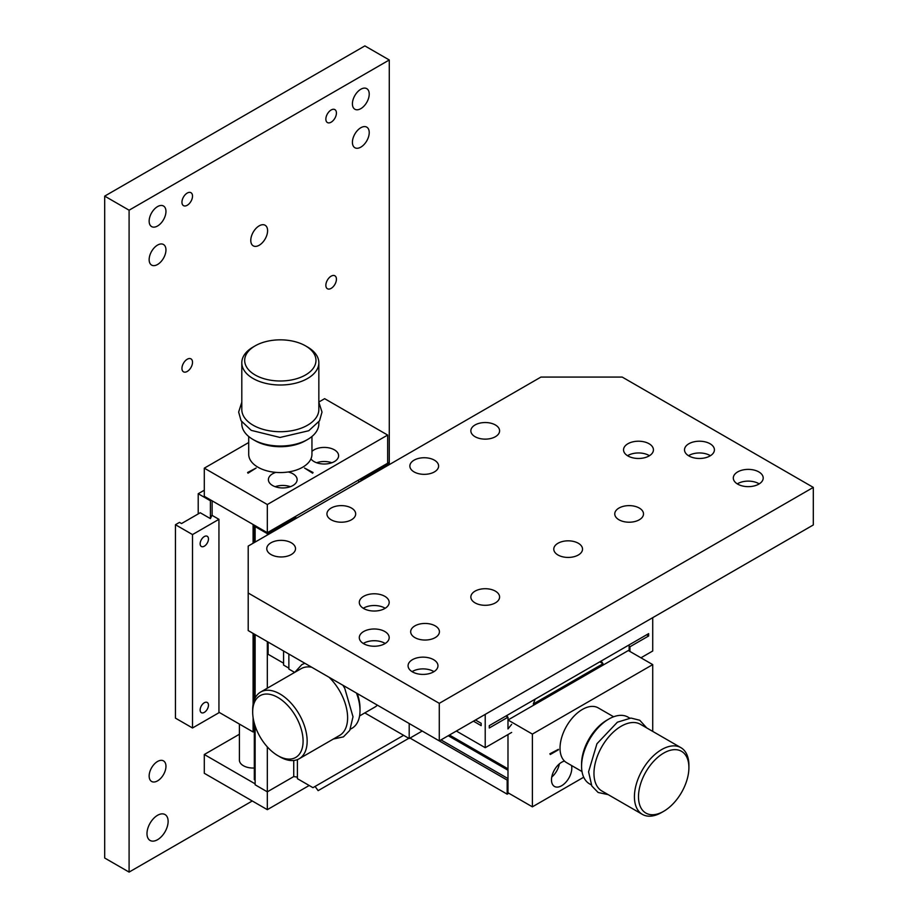 <?xml version="1.0" encoding="UTF-8"?>
<svg xmlns="http://www.w3.org/2000/svg" width="918" height="918" viewBox="0 0 918 918"><rect width="100%" height="100%" fill="white"/><g stroke="black" fill="none" stroke-linecap="round" stroke-linejoin="round"><path stroke-width="1.38" d="M622.22 377.08L813.302 487.401L813.302 524.958L439.286 740.895L248.204 630.574L248.204 546.072L540.92 377.08L622.22 377.08M813.302 487.401L439.286 703.337L439.286 740.895M439.286 703.337L248.204 593.017M384.803 596.31A14.952 8.629 180 0 1 389.186 602.403A14.952 8.629 180 0 1 379.96 610.378A14.952 8.629 180 0 1 363.666 608.508A14.952 8.629 180 0 1 359.294 602.403A14.952 8.629 180 0 1 368.52 594.439A14.952 8.629 180 0 1 384.803 596.31M649.06 443.738A14.952 8.629 180 0 1 653.432 449.843A14.952 8.629 180 0 1 644.207 457.818A14.952 8.629 180 0 1 627.912 455.948A14.952 8.629 180 0 1 623.54 449.843A14.952 8.629 180 0 1 632.766 441.868A14.952 8.629 180 0 1 649.06 443.738M433.594 659.675A14.952 8.629 180 0 1 437.966 665.779A14.952 8.629 180 0 1 428.74 673.755A14.952 8.629 180 0 1 412.446 671.884A14.952 8.629 180 0 1 408.074 665.779A14.952 8.629 180 0 1 417.3 657.804A14.952 8.629 180 0 1 433.594 659.675M384.803 631.515A14.952 8.629 180 0 1 389.186 637.62A14.952 8.629 180 0 1 379.96 645.583A14.952 8.629 180 0 1 363.666 643.713A14.952 8.629 180 0 1 359.294 637.62A14.952 8.629 180 0 1 368.52 629.645A14.952 8.629 180 0 1 384.803 631.515M710.039 443.738A14.952 8.629 180 0 1 714.411 449.843A14.952 8.629 180 0 1 705.185 457.818A14.952 8.629 180 0 1 688.902 455.948A14.952 8.629 180 0 1 684.518 449.843A14.952 8.629 180 0 1 693.744 441.868A14.952 8.629 180 0 1 710.039 443.738M758.819 471.909A14.952 8.629 180 0 1 763.202 478.014A14.952 8.629 180 0 1 753.976 485.989A14.952 8.629 180 0 1 737.682 484.119A14.952 8.629 180 0 1 733.31 478.014A14.952 8.629 180 0 1 742.536 470.039A14.952 8.629 180 0 1 758.819 471.909M475.054 424.965A14.378 8.296 180 0 1 490.717 423.164A14.378 8.296 180 0 1 499.599 430.829A14.378 8.296 180 0 1 485.22 439.137A14.378 8.296 180 0 1 470.854 430.829A14.378 8.296 180 0 1 475.054 424.965M414.075 460.17A14.378 8.296 180 0 1 429.739 458.369A14.378 8.296 180 0 1 438.609 466.046A14.378 8.296 180 0 1 424.242 474.342A14.378 8.296 180 0 1 409.864 466.046A14.378 8.296 180 0 1 414.075 460.17M331.146 508.056A14.378 8.296 180 0 1 346.809 506.254A14.378 8.296 180 0 1 355.679 513.919A14.378 8.296 180 0 1 341.312 522.216A14.378 8.296 180 0 1 326.934 513.919A14.378 8.296 180 0 1 331.146 508.056M270.971 542.79A14.378 8.296 180 0 1 286.634 540.989A14.378 8.296 180 0 1 295.516 548.654A14.378 8.296 180 0 1 281.137 556.962A14.378 8.296 180 0 1 266.771 548.654A14.378 8.296 180 0 1 270.971 542.79M414.89 625.881A14.378 8.296 180 0 1 430.553 624.079A14.378 8.296 180 0 1 439.424 631.745A14.378 8.296 180 0 1 425.057 640.041A14.378 8.296 180 0 1 410.679 631.745A14.378 8.296 180 0 1 414.89 625.881M475.054 591.146A14.378 8.296 180 0 1 490.717 589.345A14.378 8.296 180 0 1 499.599 597.01A14.378 8.296 180 0 1 485.22 605.306A14.378 8.296 180 0 1 470.854 597.01A14.378 8.296 180 0 1 475.054 591.146M557.995 543.261A14.378 8.296 180 0 1 573.658 541.459A14.378 8.296 180 0 1 582.528 549.125A14.378 8.296 180 0 1 568.15 557.433A14.378 8.296 180 0 1 553.784 549.125A14.378 8.296 180 0 1 557.995 543.261M618.973 508.056A14.378 8.296 180 0 1 634.636 506.254A14.378 8.296 180 0 1 643.507 513.919A14.378 8.296 180 0 1 629.14 522.216A14.378 8.296 180 0 1 614.762 513.919A14.378 8.296 180 0 1 618.973 508.056M759.209 483.878A14.952 8.629 0 0 0 737.292 483.878M710.429 455.718A14.952 8.629 0 0 0 688.511 455.718M385.193 643.484A14.952 8.629 0 0 0 363.276 643.484M433.984 671.655A14.952 8.629 0 0 0 412.056 671.655M649.451 455.718A14.952 8.629 0 0 0 627.522 455.718M385.193 608.278A14.952 8.629 0 0 0 363.276 608.278M252.679 712.024A35.641 20.575 -120 0 0 277.89 755.675A35.641 20.575 -120 0 0 303.089 741.124A35.641 20.575 -120 0 0 277.89 697.473A35.641 20.575 -120 0 0 252.679 712.024L252.679 709.671A38.522 22.239 60 0 1 260.655 692.034A38.522 22.239 60 0 1 299.176 714.284A38.522 22.239 60 0 1 299.176 758.761A38.522 22.239 60 0 1 279.921 756.857L277.89 755.675M357.286 693.549A35.641 20.575 60 0 1 360.005 708.26L360.005 710.612A38.522 22.239 -120 0 0 356.471 693.079M364.802 712.907L409.199 738.542L422.211 731.038L507.172 780.093L507.172 794.173L508.801 793.232M288.86 654.041L288.86 669.073L294.655 672.412M409.199 723.522L409.199 738.542M359.581 715.925L375.003 707.021A31.625 18.257 -120 0 0 377.378 705.15M350.378 729.202L352.03 728.249A38.522 22.239 -120 0 0 360.005 710.612M299.176 758.761L339.626 735.41A38.522 22.239 -120 0 0 347.612 717.773A38.522 22.239 -120 0 0 329.057 677.255M311.684 667.225A38.522 22.239 -120 0 0 301.115 668.683L260.655 692.034M628.325 650.529L507.987 719.999L532.383 734.09L652.721 664.609L628.325 650.529M629.14 651L629.14 644.895M535.16 699.149L533.289 703.991L603.023 663.725L601.152 661.052M507.172 716.717L507.172 715.306M603.023 663.725L599.775 661.844M507.987 768.825L449.441 735.02M550.272 754.504L558.396 749.811L550.272 754.034M558.396 749.34L549.859 753.804M688.902 767.655A35.641 20.575 120 0 0 663.691 753.093A35.641 20.575 120 0 0 638.492 796.755A35.641 20.575 120 0 0 663.691 811.305A35.641 20.575 120 0 0 688.902 767.655L688.902 765.302A38.522 22.239 -60 0 0 680.915 747.665L640.466 724.313A38.522 22.239 120 0 0 610.78 734.63A38.522 22.239 120 0 0 593.969 773.404A38.522 22.239 120 0 0 601.944 791.029L642.405 814.392A38.522 22.239 -60 0 1 642.405 769.904A38.522 22.239 -60 0 1 680.915 747.665M581.576 766.243L581.576 763.891A35.641 20.575 -60 0 1 606.775 720.24L608.806 719.058A38.522 22.239 120 0 0 581.576 766.243A38.522 22.239 120 0 0 589.551 783.88L591.203 784.821M613.626 716.774L598.192 707.87A31.625 18.257 120 0 0 567.737 724.21A31.625 18.257 120 0 0 564.501 761.079A31.625 18.257 120 0 0 566.578 762.64L582.001 771.545M283.582 663.198L268.125 654.282L268.125 642.072M551.752 777.053A14.378 8.296 120 0 0 559.36 763.879M652.721 664.609L652.721 731.382M507.987 734.549L507.987 792.762L532.383 806.842L583.71 777.213M532.383 806.842L532.383 734.09M507.172 794.173L410.013 738.072M288.86 668.132L283.582 665.08L283.582 651L288.86 654.052M507.987 780.162L507.172 780.093M507.987 778.579L440.996 739.897M507.987 770.236L448.225 735.731M564.501 761.079A14.378 8.296 120 0 0 552.911 773.059A14.378 8.296 120 0 0 554.461 786.439A14.378 8.296 120 0 0 565.545 782.584A14.378 8.296 120 0 0 571.811 768.114A14.378 8.296 120 0 0 571.524 765.497M629.714 718.105L628.073 717.153A38.522 22.239 120 0 0 608.806 719.058M663.691 811.305L661.66 812.476A38.522 22.239 -60 0 1 642.405 814.392M629.955 651.47L629.955 646.765L629.14 646.306M629.955 646.765L648.647 635.979L646.616 634.797M511.647 724.371L507.987 728.926L507.987 717.188L489.283 727.985L489.283 725.633L648.647 633.627L648.647 635.979M652.721 617.665L652.721 651L640.925 657.804M485.22 714.365L485.22 747.7L511.647 732.438M507.987 717.188L505.956 716.017M485.22 747.7L456.361 731.038M475.467 719.999L481.158 723.292L481.158 725.633L473.436 721.169M204.301 490.212L198.208 493.735L210.406 500.78L210.75 500.035L204.301 496.317L204.301 468.157L248.709 442.522M254.309 731.267L253.093 731.979L218.943 712.253M198.208 493.735L198.208 513.919M210.406 500.78L210.406 518.613L200.239 512.749L181.534 523.547L179.503 522.376L175.441 524.717L175.441 718.128L192.516 727.985L218.943 712.724L218.943 519.324L211.943 515.285L210.406 518.613M212.115 500.826L212.115 515.388M253.093 524.488L253.093 543.261M253.093 633.386L253.093 704.496M253.093 717.463L253.093 731.979M256.133 468.031L247.596 472.495L248.009 473.195L256.133 468.031L247.596 472.495M313.049 472.495L304.512 468.031L312.648 472.736M304.512 468.031L312.648 473.195M307.564 347.038L305.533 345.868A35.641 20.575 -0 0 0 255.124 345.868A35.641 20.575 -0 0 0 255.124 374.969A35.641 20.575 -0 0 0 305.533 374.969A35.641 20.575 -0 0 0 305.533 345.868L307.564 347.038A38.522 22.239 180 0 1 318.844 362.771A38.522 22.239 180 0 1 280.323 385.009A38.522 22.239 180 0 1 241.801 362.771A38.522 22.239 180 0 1 253.093 347.038L255.124 345.868M307.564 439.515L305.533 440.686A35.641 20.575 180 0 1 255.124 440.686L253.093 439.515A38.522 22.239 -0 0 0 307.564 439.515A38.522 22.239 -0 0 0 318.844 423.795L318.844 421.89M248.709 436.498L248.709 454.307A31.625 18.257 -0 0 0 275.859 472.38A31.625 18.257 -0 0 0 288.241 471.978A31.625 18.257 -0 0 0 310.938 458.874A31.625 18.257 -0 0 0 311.948 454.307L311.948 436.498M255.124 783.846L204.301 754.504L204.301 773.289L267.322 809.665L267.322 791.832L293.737 776.571L297.398 777.133M267.322 809.665L309.194 785.487M239.403 734.251L204.301 754.504M255.124 780.093L254.309 779.623L254.309 723.246M239.403 724.072L239.403 760.138A13.69 7.906 -0 0 0 254.309 768.01M290.375 486.701A14.378 8.296 -0 0 0 275.159 486.701M331.834 462.752A14.378 8.296 -0 0 0 316.63 462.752M267.322 535.045L267.322 533.633L295.78 517.213L294.494 517.006L267.322 532.704L267.322 504.533L387.648 435.063L324.639 398.676L318.844 402.027M387.648 435.063L387.648 463.223L294.494 517.006M267.322 532.704L210.75 500.035M267.322 504.533L204.301 468.157M360.82 481.066L360.82 479.655L389.278 463.223L387.648 462.282M252.278 800.978L129.094 872.1L104.698 858.02L104.698 196.119L364.882 45.9L389.278 59.98L389.278 464.634M360.82 479.655L360.395 478.955M358.709 479.942L358.709 482.283M295.78 517.213L295.78 518.613M267.322 641.602L267.322 688.202M267.322 746.896L267.322 791.832L255.124 784.787L255.124 725.92M267.322 533.633L255.124 526.599L255.124 542.09M255.124 634.567L255.124 698.07M256.409 526.404L255.124 526.599M254.309 525.188L254.309 542.561M254.309 634.097L254.309 699.906M275.859 472.38A14.378 8.296 -0 0 0 268.389 479.655A14.378 8.296 -0 0 0 282.767 487.951A14.378 8.296 -0 0 0 297.134 479.655A14.378 8.296 -0 0 0 292.934 473.791A14.378 8.296 -0 0 0 288.241 471.978M310.938 458.874A14.378 8.296 -0 0 0 327.026 463.854A14.378 8.296 -0 0 0 338.604 455.718A14.378 8.296 -0 0 0 334.393 449.843A14.378 8.296 -0 0 0 311.948 451.404M241.801 421.89L241.801 423.795A38.522 22.239 -0 0 0 253.093 439.515M241.801 362.771L241.801 409.474A38.522 22.239 -0 0 0 253.093 425.195A38.522 22.239 -0 0 0 295.068 430.026A38.522 22.239 -0 0 0 318.844 409.474L318.844 362.771M297.398 759.611L297.398 778.682L312.958 787.667L403.622 735.318L315.069 786.451L318.133 790.65L408.797 738.313L362.851 764.832M293.737 671.884L293.737 672.94M293.737 760.483L293.737 776.571M129.094 872.1L129.094 210.199L389.278 59.98M104.698 196.119L129.094 210.199M331.146 122.186A7.47 4.315 -60 0 1 327.405 122.553A7.47 4.315 -60 0 1 327.405 113.924A7.47 4.315 -60 0 1 334.875 109.609A7.47 4.315 -60 0 1 336.022 115.599A7.47 4.315 -60 0 1 331.146 122.186M331.146 288.367A7.47 4.315 -60 0 1 327.405 288.734A7.47 4.315 -60 0 1 327.405 280.105A7.47 4.315 -60 0 1 334.875 275.79A7.47 4.315 -60 0 1 336.022 281.78A7.47 4.315 -60 0 1 331.146 288.367M187.226 371.446A7.47 4.315 -60 0 1 183.497 371.824A7.47 4.315 -60 0 1 183.497 363.195A7.47 4.315 -60 0 1 190.967 358.869A7.47 4.315 -60 0 1 192.114 364.859A7.47 4.315 -60 0 1 187.226 371.446M187.226 205.276A7.47 4.315 -60 0 1 183.497 205.643A7.47 4.315 -60 0 1 183.497 197.014A7.47 4.315 -60 0 1 190.967 192.7A7.47 4.315 -60 0 1 192.114 198.69A7.47 4.315 -60 0 1 187.226 205.276M259.186 245.255A11.888 6.862 -60 0 1 253.242 245.84A11.888 6.862 -60 0 1 253.242 232.116A11.888 6.862 -60 0 1 265.13 225.254A11.888 6.862 -60 0 1 266.954 234.778A11.888 6.862 -60 0 1 259.186 245.255M360.82 108.645A11.888 6.862 -60 0 1 354.876 109.242A11.888 6.862 -60 0 1 354.876 95.518A11.888 6.862 -60 0 1 366.764 88.656A11.888 6.862 -60 0 1 368.588 98.18A11.888 6.862 -60 0 1 360.82 108.645M360.82 147.144A11.888 6.862 -60 0 1 354.876 147.729A11.888 6.862 -60 0 1 354.876 134.005A11.888 6.862 -60 0 1 366.764 127.143A11.888 6.862 -60 0 1 368.588 136.667A11.888 6.862 -60 0 1 360.82 147.144M157.552 226A11.888 6.862 -60 0 1 151.608 226.597A11.888 6.862 -60 0 1 151.608 212.873A11.888 6.862 -60 0 1 163.496 206.011A11.888 6.862 -60 0 1 165.32 215.535A11.888 6.862 -60 0 1 157.552 226M157.552 264.499A11.888 6.862 -60 0 1 151.608 265.084A11.888 6.862 -60 0 1 151.608 251.36A11.888 6.862 -60 0 1 163.496 244.509A11.888 6.862 -60 0 1 165.32 254.022A11.888 6.862 -60 0 1 157.552 264.499M157.552 780.874A11.888 6.862 -60 0 1 151.608 781.459A11.888 6.862 -60 0 1 151.608 767.746A11.888 6.862 -60 0 1 163.496 760.884A11.888 6.862 -60 0 1 165.32 770.409A11.888 6.862 -60 0 1 157.552 780.874M157.552 839.706A14.952 8.629 -60 0 1 150.082 840.452A14.952 8.629 -60 0 1 150.082 823.194A14.952 8.629 -60 0 1 165.022 814.553A14.952 8.629 -60 0 1 167.317 826.533A14.952 8.629 -60 0 1 157.552 839.706M204.301 702.752A5.898 3.408 120 0 0 200.457 707.95A5.898 3.408 120 0 0 201.352 712.666A5.898 3.408 120 0 0 207.25 709.27A5.898 3.408 120 0 0 207.25 702.465A5.898 3.408 120 0 0 204.301 702.752M204.301 536.571A5.898 3.408 120 0 0 200.457 541.769A5.898 3.408 120 0 0 201.352 546.485A5.898 3.408 120 0 0 207.25 543.089A5.898 3.408 120 0 0 207.25 536.284A5.898 3.408 120 0 0 204.301 536.571M175.441 524.717L192.516 534.574L218.943 519.324M192.516 534.574L192.516 727.985M333.349 739.036L343.447 736.856L349.747 730.395L353.005 716.774L344.755 688.316L342.884 685.241M304.856 663.278L301.793 664.643L294.827 672.309M646.754 727.94L639.731 720.24L630.953 718.06L617.389 722.191L596.941 743.752L588.576 771.82L591.823 786.003L598.134 792.486L608.232 794.655M241.801 402.222L238.646 412.056L241.078 420.742L251.245 430.37L280.024 437.461L308.758 430.737L319.521 420.811L322.011 412.09L318.844 402.222"/></g></svg>
